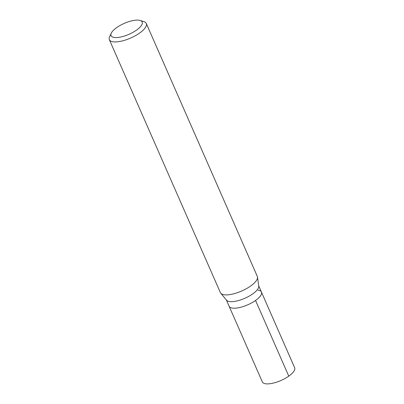 <?xml version="1.0" encoding="UTF-8"?>
<svg xmlns="http://www.w3.org/2000/svg" width="404" height="404" viewBox="0 0 404 404"><rect width="100%" height="100%" fill="white"/><g stroke="black" fill="none" stroke-linecap="round" stroke-linejoin="round"><path stroke-width="0.61" d="M226.366 299.985L262.332 381.916A17.65 6.181 -23.7 0 0 265.776 383.8A17.65 6.181 -23.7 0 0 285.103 378.437A17.65 6.181 -23.7 0 0 294.652 367.731L261.433 292.052A17.65 6.181 156.3 0 1 251.879 302.758A17.65 6.181 156.3 0 1 232.558 308.121A17.65 6.181 156.3 0 1 229.113 306.237A17.65 6.181 -23.7 0 0 232.558 308.121A17.65 6.181 -23.7 0 0 251.879 302.758A17.65 6.181 -23.7 0 0 261.433 292.052A17.65 6.181 156.3 0 0 257.989 290.163M257.52 277.119L258.732 286.113A17.65 6.181 156.3 0 1 248.253 296.632A17.65 6.181 156.3 0 1 229.684 301.581A17.65 6.181 156.3 0 1 226.573 300.228L220.771 293.248A20.17 7.065 -23.7 0 0 224.326 294.794A20.17 7.065 -23.7 0 0 245.546 289.138A20.17 7.065 -23.7 0 0 257.52 277.119A20.17 7.065 -23.7 0 0 257.328 276.427L146.283 23.462A20.17 7.065 156.3 0 1 135.365 35.703A20.17 7.065 156.3 0 1 113.282 41.829A20.17 7.065 156.3 0 1 109.348 39.678A20.17 7.065 156.3 0 1 109.625 36.668L111.292 33.143A16.993 5.949 156.3 0 1 123.114 23.902A16.993 5.949 156.3 0 1 138.865 20.2A16.993 5.949 156.3 0 1 140.158 20.473A16.993 5.949 156.3 0 1 135.608 30.734A16.993 5.949 156.3 0 1 114.372 37.491A16.993 5.949 156.3 0 1 111.292 33.143M109.348 39.678L220.392 292.642A20.17 7.065 -23.7 0 0 220.771 293.248M140.158 20.473L143.885 21.629A20.17 7.065 156.3 0 1 146.283 23.462M288.769 376.144L255.55 300.465M258.686 285.795L261.433 292.052"/></g></svg>
